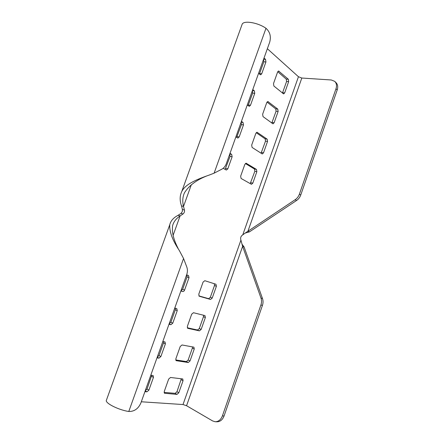 <?xml version="1.0" encoding="UTF-8"?>
<svg xmlns="http://www.w3.org/2000/svg" width="444" height="444" viewBox="0 0 444 444"><rect width="100%" height="100%" fill="white"/><g stroke="black" fill="none" stroke-linecap="round" stroke-linejoin="round"><path stroke-width="0.67" d="M162.831 341.497L165.024 341.941L165.39 343.878L160.878 356.526L158.946 358.147L156.993 357.853M106.599 399.683L106.266 400.599C106.005 403.64 118.781 409.929 128.505 411.449L128.782 411.488C134.288 411.588 138.317 408.752 140.881 402.969L186.73 274.553C187.634 271.906 187.651 269.369 186.774 266.944L183.561 258.497L179.304 250.488C172.516 240.332 169.336 231.746 169.763 224.731C170.69 220.868 173.471 217.727 178.094 215.312L181.013 213.375L182.273 211.677L182.417 209.485L181.496 205.872L183.516 206.432L184.432 210.056C184.698 211.677 184.232 212.981 183.028 213.958L180.103 215.901C176.113 218.581 173.615 221.845 172.605 225.691C171.734 232.073 173.56 239.638 178.094 248.374M225.114 169.408L230.081 156.366L229.742 154.079M236.658 137.396L241.414 124.62L241.092 122.289M248.091 105.611L252.658 93.112L252.359 90.726M259.407 74.059L263.819 61.833L263.542 59.402M180.941 290.764L182.639 289.305L187.068 276.889L186.874 274.975M169.136 323.831L170.868 322.294L175.33 309.784L175.336 308.208M157.243 357.154L159.002 355.533L163.503 342.929L163.597 341.636M145.255 390.737L147.047 389.033L151.72 375.291M198.84 295.882L208.63 298.673L210.323 297.302L214.48 285.536L214.324 283.738M187.296 327.783L197.552 330.003L199.278 328.549L203.469 316.7L203.491 315.218M164.108 392.385L175.164 393.345L176.956 391.73L181.341 378.726M175.73 359.951L186.402 361.56L188.156 360.023L192.374 348.09L192.48 346.869M277.744 71.723L286.247 79.11L286.58 81.491L282.434 93.112M267.011 102.098L275.724 108.874L276.079 111.2L271.789 123.077M256.221 132.701L265.129 138.844L265.506 141.12L261.05 153.252M245.382 163.531L254.462 169.025L254.862 171.251L250.2 183.638M141.309 401.776L183.011 404.545L186.563 405.727L212.621 420.94L215.157 421.733C218.442 421.733 220.857 419.785 222.405 415.889L260.911 304.989C261.71 302.586 261.732 300.272 260.983 298.057L242.618 246.342L240.62 239.005L240.792 237.068L241.847 235.525L245.127 233.122L295.16 199.7C297.136 198.34 298.546 196.498 299.389 194.172L335.986 88.767C336.968 85.631 336.541 83.156 334.698 81.341L331.318 79.987L301.809 78.039L298.451 76.74L242.785 234.821M241.919 244.061L244.111 246.969L262.493 298.54C263.242 300.749 263.22 303.052 262.426 305.45L224.07 415.967C222.533 419.852 220.124 421.794 216.844 421.794L215.512 421.745M186.563 405.727L242.618 246.342L244.111 246.969M267.355 48.718L298.451 76.74M241.092 178.471L251.465 184.31L252.808 183.144L256.865 171.656L256.466 169.425L246.165 163.237L244.833 164.402L240.648 176.196L241.092 178.471M252.098 147.436L262.271 153.963L263.508 152.847L267.538 141.436L267.16 139.155L257.054 132.284L255.833 133.394L251.681 145.099L252.098 147.436M263.026 116.622L272.993 123.832L274.131 122.76L278.133 111.433L277.778 109.096L267.876 101.548L266.755 102.614L262.632 114.236L263.026 116.622M273.876 86.031L283.633 93.912L284.676 92.89L288.65 81.641L288.323 79.254L278.621 71.034L277.6 72.05L273.504 83.589L273.876 86.031M180.214 346.514L182.034 344.977L193.917 347.164L194.244 349.006L190.015 360.978L188.256 362.52L176.168 360.661L175.852 358.813L180.214 346.514M168.653 379.098L170.513 377.472L182.778 378.96L183.045 380.713L178.788 392.774L176.995 394.4L164.513 393.245L164.258 391.486L168.653 379.098M191.691 314.174L193.473 312.72L204.973 315.595L205.361 317.527L201.16 329.409L199.439 330.869L187.734 328.321L187.357 326.384L191.691 314.174M203.08 282.073L204.828 280.708L215.951 284.254L216.394 286.269L212.226 298.068L210.539 299.445L199.228 296.22L198.779 294.189L203.08 282.073M150.805 375.186L153.141 375.541L153.441 377.383L148.895 390.132L146.925 391.841L144.916 391.669M174.764 308.064L176.806 308.591L177.245 310.634L172.772 323.182L170.873 324.708L168.97 324.298M186.613 274.886L188.495 275.491L189.016 277.633L184.571 290.087C184.116 291.147 183.494 291.625 182.717 291.525L180.858 290.998M258.558 73.36L260.628 74.825L261.716 73.776L265.939 61.932L265.54 59.374L264.025 58.047M247.264 105.006L249.3 106.338L250.499 105.234L254.751 93.301L254.329 90.798L252.769 89.577M235.881 136.885L237.884 138.078L239.194 136.924L243.479 124.903L243.035 122.461L241.425 121.345M223.154 168.298L226.368 170.063L227.805 168.853L232.129 156.743L231.651 154.357L230.003 153.352M173.088 235.376L180.103 215.901L178.094 215.312M181.496 205.872C179.648 200.605 179.72 195.871 181.707 191.664C185.37 183.755 198.202 178.943 209.34 175.014L214.108 173.177L221.673 169.275C223.809 168.126 225.352 166.272 226.301 163.725L269.697 42.158C271.234 36.513 269.991 31.896 265.984 28.299L265.756 28.139C257.909 22.661 244.367 20.341 242.246 23.987L241.78 25.28M206.382 176.096C196.17 180.203 188.867 185.764 184.471 192.79C182.606 196.903 182.29 201.454 183.516 206.432L191.342 184.71M335.004 81.646L335.919 82.54C337.756 84.349 338.189 86.819 337.212 89.943L300.755 195.005C299.911 197.325 298.507 199.162 296.536 200.51L249.417 231.885L245.271 233.028M249.417 231.885L247.941 231.202L301.809 78.039M260.911 304.989L262.426 305.45M224.07 415.967L222.405 415.889M240.876 240.232L183.011 404.545M128.782 411.488L183.561 258.497M181.013 213.375L183.028 213.958M184.432 210.056L182.417 209.485M214.108 173.177L265.984 28.299M295.16 199.7L296.536 200.51M300.755 195.005L299.389 194.172M335.986 88.767L337.212 89.943M245.932 163.242L246.453 163.342M256.466 169.425L254.462 169.025M254.862 171.251L256.865 171.656M252.808 183.144L250.816 182.712M256.754 132.318L257.426 132.417M267.16 139.155L265.129 138.844M265.506 141.12L267.538 141.436M263.508 152.847L261.488 152.497M267.516 101.632L268.315 101.709M277.778 109.096L275.724 108.874M276.079 111.2L278.133 111.433M274.131 122.76L272.089 122.5M278.21 71.173L279.126 71.229M288.323 79.254L286.247 79.11M286.58 81.491L288.65 81.641M284.676 92.89L282.617 92.707M176.44 360.756L175.996 360.522M186.402 361.56L188.256 362.52M190.015 360.978L188.156 360.023M192.374 348.09L194.244 349.006M164.874 393.367L164.308 393.034M175.164 393.345L176.995 394.4M178.788 392.774L176.956 391.73M181.202 379.703L183.045 380.713M187.917 328.382L187.612 328.244M197.552 330.003L199.439 330.869M201.16 329.409L199.278 328.549M203.469 316.7L205.361 317.527M208.63 298.673L210.539 299.445M212.226 298.068L210.323 297.302M214.48 285.536L216.394 286.269M145.221 390.82L146.925 391.841M148.895 390.132L147.047 389.033M151.582 376.329L153.441 377.383M157.215 357.226L158.946 358.147M160.878 356.526L159.002 355.533M163.503 342.929L165.39 343.878M169.12 323.881L170.873 324.708M172.772 323.182L170.868 322.294M175.33 309.784L177.245 310.634M180.93 290.792L182.717 291.525M184.571 290.087L182.639 289.305M187.068 276.889L189.016 277.633M265.54 59.374L263.586 59.285M263.819 61.833L265.939 61.932M261.716 73.776L259.607 73.637M254.329 90.798L252.397 90.626M252.658 93.112L254.751 93.301M250.499 105.234L248.412 105.006M243.035 122.461L241.125 122.2M241.414 124.62L243.479 124.903M239.194 136.924L237.135 136.602M231.651 154.357L229.764 154.013M230.081 156.366L232.129 156.743M227.805 168.853L225.774 168.437M262.493 298.54L260.983 298.057M106.266 400.599L169.763 224.731M181.707 191.664L242.246 23.987"/></g></svg>
